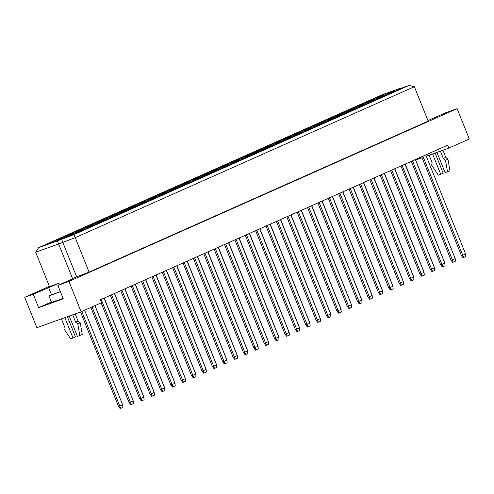 <?xml version="1.0" encoding="UTF-8"?>
<svg xmlns="http://www.w3.org/2000/svg" width="494" height="494" viewBox="0 0 494 494"><rect width="100%" height="100%" fill="white"/><g stroke="black" fill="none" stroke-linecap="round" stroke-linejoin="round"><path stroke-width="0.74" d="M49.381 286.335L24.7 297.326L36.902 327.67L81.14 311.77L101.573 302.674L100.399 299.759L447.7 145.174L448.873 148.089L469.3 138.993L457.098 108.649L446.039 112.626L427.965 120.548M51.37 302.013L38.656 307.669L33.259 294.251L24.7 297.326M81.14 311.77L68.944 281.419L457.098 108.649M38.656 307.669L63.275 298.821L57.884 285.396L68.944 281.419M57.884 285.396L73.205 278.579L73.093 278.178L72.47 278.406L58.625 243.968L35.667 252.224L49.511 286.656L58.903 283.278L33.259 294.251M408.717 162.52L411.385 161.563M415.676 160.019L422.08 157.722M426.279 156.209L448.873 148.089M72.47 278.406L89.074 272.083L428.205 121.135L414.361 86.703L75.23 237.651L58.625 243.968L57.409 240.893L74.014 234.576L409.057 85.443L396.534 89.945L400.622 88.123L381.837 94.879L38.625 247.642L57.409 240.893M89.074 272.083L74.014 234.576M59.471 284.692L58.903 283.278M76.551 276.584L61.497 239.077M51.512 294.72L48.579 287.428M55.334 300.797A8.812 0.327 -21.9 0 0 53.006 301.988A8.812 0.327 -21.9 0 0 63.065 298.283M396.398 90.933L389.673 93.347L405.018 87.098L396.398 90.933M46.751 244.172L62.096 237.917L46.751 244.172M57.353 240.362L72.692 234.107L57.353 240.362M67.956 236.552L83.295 230.297L67.956 236.552M57.131 239.553L72.47 233.298L57.131 239.553M67.734 235.743L83.072 229.488L67.734 235.743M78.336 231.933L93.675 225.678L78.336 231.933M67.511 234.934L82.85 228.679L67.511 234.934M78.108 231.124L93.452 224.869L78.108 231.124M88.71 227.314L104.055 221.059L88.71 227.314M77.885 230.315L93.23 224.06L77.885 230.315M88.488 226.505L103.826 220.25L88.488 226.505M99.09 222.695L114.429 216.44L99.09 222.695M88.265 225.696L103.604 219.441L88.265 225.696M98.868 221.886L114.207 215.631L98.868 221.886M109.47 218.076L124.809 211.821L109.47 218.076M98.646 221.077L113.984 214.822L98.646 221.077M109.242 217.267L124.587 211.012L109.242 217.267M119.844 213.451L135.189 207.202L119.844 213.451M109.02 216.458L124.365 210.203L109.02 216.458M119.622 212.642L134.961 206.393L119.622 212.642M130.225 208.832L145.563 202.583L130.225 208.832M119.4 211.833L134.739 205.584L119.4 211.833M130.002 208.023L145.341 201.774L130.002 208.023M140.605 204.213L155.943 197.964L140.605 204.213M129.78 207.214L145.119 200.965L129.78 207.214M140.376 203.405L155.721 197.155L140.376 203.405M150.979 199.595L166.324 193.345L150.979 199.595M140.154 202.596L155.499 196.346L140.154 202.596M150.756 198.786L166.095 192.537L150.756 198.786M161.359 194.976L176.698 188.727L161.359 194.976M150.534 197.977L165.873 191.728L150.534 197.977M161.137 194.167L176.475 187.918L161.137 194.167M171.739 190.357L187.078 184.101L171.739 190.357M160.914 193.358L176.253 187.109L160.914 193.358M171.511 189.548L186.856 183.293L171.511 189.548M182.113 185.738L197.458 179.483L182.113 185.738M171.288 188.739L186.633 182.484L171.288 188.739M181.891 184.929L197.23 178.674L181.891 184.929M192.493 181.119L207.832 174.864L192.493 181.119M181.668 184.12L197.007 177.865L181.668 184.12M192.271 180.31L207.61 174.055L192.271 180.31M202.873 176.5L218.212 170.245L202.873 176.5M192.049 179.501L207.387 173.246L192.049 179.501M202.645 175.691L217.99 169.436L202.645 175.691M213.247 171.881L228.592 165.626L213.247 171.881M202.423 174.882L217.768 168.627L202.423 174.882M213.025 171.072L228.364 164.817L213.025 171.072M223.628 167.262L238.966 161.007L223.628 167.262M212.803 170.263L228.142 164.008L212.803 170.263M223.405 166.453L238.744 160.198L223.405 166.453M234.008 162.643L249.347 156.388L234.008 162.643M223.177 165.644L238.522 159.389L223.177 165.644M233.779 161.834L249.124 155.579L233.779 161.834M244.382 158.018L259.727 151.769L244.382 158.018M233.557 161.025L248.902 154.77L233.557 161.025M244.16 157.209L259.498 150.96L244.16 157.209M254.762 153.399L270.101 147.15L254.762 153.399M243.937 156.4L259.276 150.151L243.937 156.4M254.54 152.59L269.878 146.341L254.54 152.59M265.142 148.78L280.481 142.531L265.142 148.78M254.311 151.782L269.656 145.532L254.311 151.782M264.914 147.972L280.259 141.722L264.914 147.972M275.516 144.162L290.861 137.912L275.516 144.162M264.691 147.163L280.036 140.913L264.691 147.163M275.294 143.353L290.633 137.104L275.294 143.353M285.896 139.543L301.235 133.287L285.896 139.543M275.072 142.544L290.41 136.295L275.072 142.544M285.674 138.734L301.013 132.485L285.674 138.734M296.277 134.924L311.615 128.668L296.277 134.924M285.446 137.925L300.79 131.676L285.446 137.925M296.048 134.115L311.393 127.86L296.048 134.115M306.651 130.305L321.995 124.05L306.651 130.305M295.826 133.306L311.171 127.051L295.826 133.306M306.428 129.496L321.767 123.241L306.428 129.496M317.031 125.686L332.369 119.431L317.031 125.686M306.206 128.687L321.545 122.432L306.206 128.687M316.808 124.877L332.147 118.622L316.808 124.877M327.411 121.067L342.75 114.812L327.411 121.067M316.58 124.068L331.925 117.813L316.58 124.068M327.182 120.258L342.527 114.003L327.182 120.258M337.785 116.448L353.13 110.193L337.785 116.448M326.96 119.449L342.305 113.194L326.96 119.449M337.563 115.639L352.901 109.384L337.563 115.639M348.165 111.829L363.504 105.574L348.165 111.829M337.34 114.83L352.679 108.575L337.34 114.83M347.943 111.02L363.281 104.765L347.943 111.02M358.545 107.204L373.884 100.955L358.545 107.204M347.714 110.211L363.059 103.956L347.714 110.211M358.317 106.401L373.662 100.146L358.317 106.401M368.919 102.585L384.264 96.336L368.919 102.585M358.094 105.593L373.439 99.337L358.094 105.593M368.697 101.776L384.036 95.527L368.697 101.776M379.299 97.966L394.638 91.717L379.299 97.966M368.475 100.967L383.813 94.718L368.475 100.967M379.077 97.157L394.416 90.908L379.077 97.157M398.3 89.513L398.491 90.001M387.697 93.323L387.889 93.811M377.095 97.133L377.286 97.621M387.92 94.132L388.111 94.62M377.317 97.942L377.509 98.43M366.715 101.752L366.912 102.239M377.54 98.751L377.737 99.238M366.937 102.561L367.135 103.048M356.341 106.371L356.532 106.858M367.166 103.37L367.357 103.857M356.563 107.179L356.754 107.667M345.961 110.989L346.152 111.483M356.785 107.988L356.977 108.476M346.183 111.798L346.374 112.292M335.58 115.608L335.778 116.102M346.405 112.607L346.603 113.101M335.803 116.417L336 116.911M325.206 120.227L325.398 120.721M336.031 117.226L336.223 117.72M325.429 121.036L325.62 121.53M314.826 124.852L315.018 125.34M325.651 121.845L325.842 122.339M315.048 125.655L315.24 126.149M304.446 129.471L304.644 129.959M315.271 126.464L315.468 126.958M304.668 130.28L304.866 130.768M294.072 134.09L294.263 134.578M304.897 131.089L305.088 131.577M294.294 134.899L294.486 135.387M283.692 138.709L283.883 139.197M294.517 135.708L294.708 136.196M283.914 139.518L284.106 140.006M273.312 143.328L273.509 143.816M284.136 140.327L284.334 140.815M273.534 144.137L273.732 144.625M262.938 147.947L263.129 148.435M273.762 144.946L273.954 145.434M263.16 148.756L263.351 149.244M252.558 152.566L252.749 153.054M263.382 149.565L263.574 150.053M252.78 153.375L252.977 153.862M242.177 157.185L242.375 157.672M253.002 154.184L253.2 154.671M242.4 157.994L242.597 158.481M231.803 161.804L231.995 162.291M242.628 158.802L242.82 159.29M232.026 162.612L232.217 163.1M221.423 166.422L221.615 166.916M232.248 163.421L232.439 163.909M221.645 167.231L221.843 167.725M211.043 171.041L211.241 171.535M221.868 168.04L222.065 168.534M211.265 171.85L211.463 172.344M200.669 175.66L200.86 176.154M211.494 172.659L211.685 173.153M200.891 176.469L201.083 176.963M190.289 180.285L190.48 180.773M201.114 177.278L201.305 177.772M190.511 181.094L190.709 181.582M179.909 184.904L180.106 185.392M190.733 181.897L190.931 182.391M180.131 185.713L180.329 186.201M169.535 189.523L169.726 190.011M180.359 186.522L180.551 187.01M169.757 190.332L169.948 190.82M159.154 194.142L159.346 194.63M169.979 191.141L170.171 191.629M159.377 194.951L159.574 195.439M148.774 198.761L148.972 199.249M159.599 195.76L159.797 196.248M148.997 199.57L149.194 200.058M138.4 203.38L138.592 203.868M149.225 200.379L149.416 200.867M138.623 204.189L138.814 204.677M128.02 207.999L128.212 208.487M138.845 204.998L139.036 205.485M128.242 208.808L128.44 209.295M117.64 212.618L117.838 213.105M128.465 209.617L128.662 210.104M117.862 213.427L118.06 213.914M107.266 217.237L107.457 217.724M118.091 214.235L118.282 214.723M107.488 218.045L107.68 218.533M96.886 221.855L97.077 222.349M107.711 218.854L107.902 219.342M97.108 222.664L97.306 223.158M86.506 226.474L86.703 226.968M97.33 223.473L97.528 223.967M86.734 227.283L86.925 227.777M76.132 231.093L76.323 231.587M86.956 228.092L87.148 228.586M76.354 231.902L76.545 232.396M65.751 235.718L65.943 236.206M76.576 232.711L76.768 233.205M65.974 236.527L66.171 237.015M55.371 240.337L55.569 240.825M414.361 86.703L409.057 85.443M400.622 88.123L401.208 88.265M38.625 247.642L35.667 252.224M444.273 261.604L405.179 164.094M444.396 261.906L444.359 261.561M454.875 257.788L415.473 159.513M454.999 258.096L454.962 257.751M421.691 156.746L461.452 255.664L462.705 255.213L465.564 253.941L425.766 154.937M422.901 156.209L463.638 257.522L463.051 257.732L461.452 255.664M465.564 253.941L465.842 256.54L463.638 257.522M433.899 266.223L394.805 168.713M434.022 266.525L433.985 266.18M444.501 262.413L405.092 164.138M444.619 262.715L444.581 262.37M411.311 161.365L451.071 260.282L452.325 259.832L455.184 258.56L415.386 159.556M412.527 160.828L453.257 262.141L452.671 262.351L451.071 260.282M455.184 258.56L455.462 261.159L453.257 262.141M423.519 270.842L384.425 173.332M423.642 271.144L423.605 270.805M402.764 280.079L363.67 182.576M402.888 280.388L402.851 280.042M382.004 289.317L342.91 191.814M382.128 289.626L382.09 289.28M361.25 298.555L322.156 201.052M361.373 298.864L361.336 298.518M434.121 267.032L394.718 168.757M434.245 267.334L434.207 266.988M413.367 276.269L373.958 177.994M413.484 276.572L413.447 276.232M392.606 285.507L353.204 187.232M392.73 285.816L392.693 285.47M371.852 294.745L332.45 196.47M371.976 295.054L371.939 294.708M400.93 165.99L440.697 264.901L441.945 264.457L444.81 263.178L405.006 164.175M402.147 165.447L442.877 266.76L442.297 266.97L440.697 264.901M444.81 263.178L445.088 265.778L442.877 266.76M380.176 175.228L419.937 274.145L424.05 272.422L384.252 173.413M381.393 174.685L422.123 276.004L421.536 276.214L419.937 274.145M424.05 272.422L424.327 275.022L422.123 276.004M359.422 184.466L399.183 283.383L403.295 281.66L363.498 182.65M360.632 183.922L401.369 285.242L400.782 285.452L399.183 283.383M403.295 281.66L403.573 284.26L401.369 285.242M338.662 193.704L378.429 292.621L382.541 290.898L342.737 191.888M339.878 193.16L380.608 294.48L380.028 294.69L378.429 292.621M382.541 290.898L382.819 293.498L380.608 294.48M413.138 275.461L374.044 177.957M413.262 275.763L413.225 275.424M392.384 284.698L353.29 187.195M392.508 285.007L392.471 284.661M371.63 293.936L332.536 196.433M371.754 294.245L371.716 293.899M350.87 303.174L311.776 205.671M350.993 303.483L350.956 303.137M423.741 271.651L384.338 173.375M423.864 271.953L423.827 271.614M402.987 280.888L363.584 182.613M403.11 281.197L403.073 280.851M382.233 290.126L342.824 191.851M382.35 290.435L382.319 290.089M361.472 299.364L322.069 201.089M361.596 299.673L361.559 299.327M390.556 170.609L430.317 269.52L431.571 269.076L434.43 267.797L394.632 168.794M391.767 170.066L432.503 271.385L431.917 271.595L430.317 269.52M434.43 267.797L434.708 270.397L432.503 271.385M369.796 179.847L409.563 278.764L413.676 277.041L373.872 178.031M371.013 179.303L411.743 280.623L411.162 280.833L409.563 278.764M413.676 277.041L413.953 279.641L411.743 280.623M349.042 189.085L388.803 288.002L392.915 286.279L353.117 187.269M350.258 188.541L390.989 289.861L390.402 290.071L388.803 288.002M392.915 286.279L393.193 288.879L390.989 289.861M328.288 198.322L368.049 297.24L372.161 295.517L332.363 196.507M329.498 197.785L370.234 299.098L369.648 299.308L368.049 297.24M372.161 295.517L372.439 298.117L370.234 299.098M432.565 153.949L440.741 174.289L438.339 175.148L431.682 165.187L432.065 162.507L429.119 155.19M440.741 174.289L443.192 173.196L435.091 153.041M440.389 151.139L443.334 158.463L445.502 160.223L447.521 171.85L445.125 172.715L436.949 152.374M447.521 171.85L449.972 170.757L447.953 159.13L445.502 160.223M443.334 158.463L445.786 157.37L447.953 159.13M442.914 150.232L445.786 157.37M51.753 302.964L48.9 295.869L60.354 291.546M48.9 295.869L60.429 291.726M64.838 317.63L73.013 337.97L70.611 338.828L63.954 328.868L64.337 326.188L61.392 318.871M73.013 337.97L75.465 336.877L67.363 316.722M72.661 314.82L75.607 322.137L77.774 323.903L79.793 335.531L77.397 336.395L69.222 316.055M79.793 335.531L82.245 334.438L80.226 322.81L77.774 323.903M75.607 322.137L78.058 321.051L80.226 322.81M75.187 313.912L78.058 321.051M340.496 307.793L301.402 210.29M340.619 308.102L340.582 307.756M319.735 317.037L280.641 219.527M319.859 317.339L319.822 316.994M298.981 326.275L259.887 228.771M299.105 326.577L299.068 326.238M351.098 303.983L311.689 205.708M351.215 304.292L351.185 303.946M330.338 313.227L290.935 214.946M330.461 313.529L330.424 313.184M309.584 322.465L270.181 224.19M309.707 322.767L309.67 322.421M317.908 202.941L357.668 301.859L361.781 300.136L321.983 201.126M319.124 202.404L359.854 303.717L359.268 303.927L357.668 301.859M361.781 300.136L362.059 302.736L359.854 303.717M297.153 212.179L336.914 311.097L338.168 310.646L341.027 309.374L301.229 210.37M298.364 211.642L339.1 312.955L338.514 313.165L336.914 311.097M341.027 309.374L341.305 311.973L339.1 312.955M276.393 221.423L316.16 320.334L317.414 319.89L320.273 318.611L280.469 219.608M277.609 220.88L318.34 322.193L317.759 322.403L316.16 320.334M320.273 318.611L320.55 321.211L318.34 322.193M330.116 312.418L291.022 214.909M330.239 312.721L330.202 312.375M309.361 321.656L270.267 224.146M309.485 321.958L309.448 321.613M288.601 330.894L249.507 233.39M288.724 331.196L288.687 330.856M340.718 308.602L301.315 210.327M340.841 308.911L340.804 308.565M319.964 317.846L280.555 219.571M320.081 318.148L320.05 317.803M299.203 327.084L259.801 228.808M299.327 327.386L299.29 327.047M307.527 207.56L347.294 306.478L348.548 306.027L351.407 304.755L311.603 205.751M308.744 207.023L349.474 308.336L348.894 308.546L347.294 306.478M351.407 304.755L351.685 307.354L349.474 308.336M286.773 216.798L326.534 315.715L327.788 315.265L330.647 313.993L290.849 214.989M287.99 216.261L328.72 317.574L328.133 317.784L326.534 315.715M330.647 313.993L330.924 316.592L328.72 317.574M266.019 226.042L305.78 324.953L307.033 324.509L309.892 323.23L270.094 224.227M267.229 225.499L307.966 326.818L307.379 327.028L305.78 324.953M309.892 323.23L310.17 325.83L307.966 326.818M267.847 340.131L228.753 242.628M267.97 340.44L267.933 340.094M247.093 349.369L207.999 251.866M247.216 349.678L247.179 349.332M226.332 358.607L187.238 261.104M226.456 358.916L226.419 358.57M205.578 367.851L166.484 270.342M205.702 368.154L205.665 367.808M184.824 377.089L145.73 279.579M184.947 377.391L184.91 377.046M164.064 386.327L124.97 288.823M164.187 386.629L164.15 386.289M143.309 395.564L104.215 298.061M143.433 395.873L143.396 395.527M80.541 311.986L118.529 406.488L119.783 406.037L122.642 404.765L84.635 310.22M81.769 311.492L120.709 408.347L120.128 408.557L118.529 406.488M122.642 404.765L122.92 407.365L120.709 408.347M278.449 336.321L239.047 238.046M278.573 336.63L278.536 336.284M257.695 345.559L218.286 247.284M257.812 345.868L257.782 345.522M236.935 354.797L197.532 256.522M237.058 355.106L237.021 354.76M216.181 364.035L176.778 265.76M216.304 364.344L216.267 363.998M195.426 373.279L156.018 275.004M195.544 373.581L195.513 373.236M174.666 382.517L135.263 284.241M174.79 382.819L174.753 382.48M153.912 391.754L114.509 293.479M154.035 392.063L153.998 391.717M90.847 307.447L129.132 402.678L130.379 402.227L133.244 400.955L94.922 305.638M92.063 306.91L131.311 404.537L130.731 404.747L129.132 402.678M133.244 400.955L133.516 403.555L131.311 404.537M245.259 235.28L285.026 334.197L289.138 332.474L249.334 233.464M246.475 234.736L287.205 336.056L286.625 336.266L285.026 334.197M289.138 332.474L289.416 335.074L287.205 336.056M224.504 244.518L264.265 343.435L268.378 341.712L228.58 242.702M225.721 243.974L266.451 345.294L265.865 345.504L264.265 343.435M268.378 341.712L268.656 344.312L266.451 345.294M203.75 253.755L243.511 352.673L247.624 350.95L207.826 251.94M204.961 253.218L245.697 354.531L245.11 354.741L243.511 352.673M247.624 350.95L247.902 353.55L245.697 354.531M182.99 262.993L222.757 361.911L224.01 361.46L226.87 360.188L187.065 261.184M184.206 262.456L224.937 363.769L224.356 363.979L222.757 361.911M226.87 360.188L227.147 362.787L224.937 363.769M162.236 272.237L201.997 371.148L206.109 369.426L166.311 270.422M163.452 271.694L204.183 373.007L203.596 373.217L201.997 371.148M206.109 369.426L206.387 372.025L204.183 373.007M141.482 281.475L181.242 380.392L182.496 379.942L185.355 378.663L145.557 279.66M142.692 280.932L183.428 382.251L182.842 382.461L181.242 380.392M185.355 378.663L185.633 381.269L183.428 382.251M120.721 290.713L160.488 389.63L164.601 387.907L124.797 288.897M121.938 290.169L162.668 391.489L162.088 391.699L160.488 389.63M164.601 387.907L164.879 390.507L162.668 391.489M101.14 302.871L139.728 398.868L143.84 397.145L104.043 298.135M101.184 299.407L141.914 400.727L141.327 400.937L139.728 398.868M143.84 397.145L144.118 399.745L141.914 400.727M278.227 335.512L239.133 238.009M278.35 335.821L278.313 335.475M257.467 344.75L218.373 247.247M257.59 345.059L257.553 344.713M236.712 353.988L197.619 256.485M236.836 354.297L236.799 353.951M215.958 363.226L176.864 265.723M216.082 363.535L216.045 363.189M195.198 372.47L156.104 274.96M195.321 372.772L195.284 372.427M174.444 381.708L135.35 284.204M174.567 382.01L174.53 381.671M153.69 390.945L114.596 293.442M153.813 391.254L153.776 390.908M132.929 400.183L95.009 305.595M133.053 400.492L133.016 400.146M255.639 230.661L295.4 329.578L299.512 327.855L259.714 228.846M256.855 230.118L297.586 331.437L296.999 331.647L295.4 329.578M299.512 327.855L299.79 330.455L297.586 331.437M234.885 239.899L274.645 338.816L278.758 337.093L238.96 238.083M236.095 239.355L276.831 340.675L276.245 340.885L274.645 338.816M278.758 337.093L279.036 339.693L276.831 340.675M214.124 249.137L253.891 348.054L258.004 346.331L218.2 247.321M215.341 248.593L256.071 349.913L255.491 350.123L253.891 348.054M258.004 346.331L258.282 348.931L256.071 349.913M193.37 258.374L233.131 357.292L237.244 355.569L197.446 256.559M194.587 257.837L235.317 359.15L234.73 359.36L233.131 357.292M237.244 355.569L237.521 358.169L235.317 359.15M172.616 267.612L212.377 366.529L213.63 366.079L216.489 364.807L176.691 265.803M173.826 267.075L214.563 368.388L213.976 368.598L212.377 366.529M216.489 364.807L216.767 367.406L214.563 368.388M151.856 276.856L191.623 375.767L192.876 375.323L195.735 374.044L155.931 275.041M153.072 276.313L193.802 377.626L193.222 377.836L191.623 375.767M195.735 374.044L196.013 376.644L193.802 377.626M131.101 286.094L170.862 385.011L174.975 383.288L135.177 284.278M132.318 285.551L173.048 386.87L172.462 387.08L170.862 385.011M174.975 383.288L175.253 385.888L173.048 386.87M110.347 295.332L150.108 394.249L154.221 392.526L114.423 293.516M111.558 294.788L152.294 396.108L151.707 396.318L150.108 394.249M154.221 392.526L154.499 395.126L152.294 396.108M288.829 331.702L249.421 233.427M288.947 332.005L288.916 331.665M268.069 340.94L228.666 242.665M268.193 341.249L268.156 340.903M247.315 350.178L207.912 251.903M247.438 350.487L247.401 350.141M226.561 359.416L187.152 261.141M226.678 359.725L226.647 359.379M205.8 368.66L166.398 270.379M205.924 368.962L205.887 368.617M185.046 377.898L145.644 279.623M185.17 378.2L185.133 377.854M164.292 387.135L124.883 288.86M164.409 387.438L164.379 387.098M143.532 396.373L104.129 298.098M143.655 396.682L143.618 396.336"/></g></svg>

